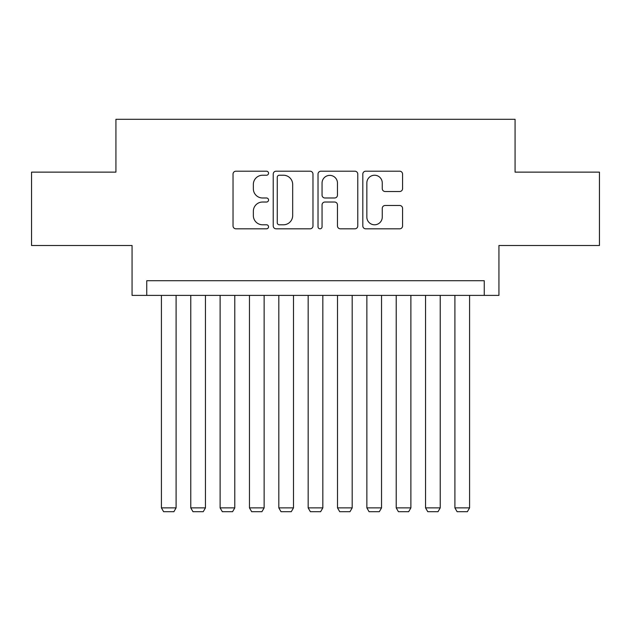 <?xml version="1.0" encoding="UTF-8"?>
<svg xmlns="http://www.w3.org/2000/svg" width="631" height="631" viewBox="0 0 631 631"><rect width="100%" height="100%" fill="white"/><g stroke="black" fill="none" stroke-linecap="round" stroke-linejoin="round"><path stroke-width="0.95" d="M268.546 173.217A2.019 2.019 0 0 0 266.527 171.206L235.915 171.206A2.879 2.879 0 0 0 233.036 174.085L233.036 225.937A2.879 2.879 0 0 0 235.915 228.816L266.527 228.816A2.019 2.019 0 0 0 268.546 226.805A2.019 2.019 0 0 0 266.527 224.786L262.567 224.786A9.22 9.22 0 0 1 253.346 215.565L253.346 211.251A9.22 9.22 0 0 1 262.567 202.03L266.527 202.03A2.019 2.019 0 0 0 268.546 200.011A2.019 2.019 0 0 0 266.527 197.992L262.567 197.992A9.22 9.22 0 0 1 253.346 188.779L253.346 184.457A9.22 9.22 0 0 1 262.567 175.237L266.527 175.237A2.019 2.019 0 0 0 268.546 173.217M399.691 191.516A2.879 2.879 0 0 0 402.57 188.63L402.57 174.085A2.879 2.879 0 0 0 399.691 171.206L365.696 171.206A2.879 2.879 0 0 0 362.817 174.085L362.817 225.937A2.879 2.879 0 0 0 365.696 228.816L399.691 228.816A2.879 2.879 0 0 0 402.57 225.937L402.57 208.364A2.879 2.879 0 0 0 399.691 205.485L385.147 205.485A2.879 2.879 0 0 0 382.26 208.364L382.26 217.08A7.706 7.706 0 0 1 374.554 224.786A7.706 7.706 0 0 1 366.848 217.08L366.848 182.943A7.706 7.706 0 0 1 374.554 175.237A7.706 7.706 0 0 1 382.26 182.943L382.26 188.63A2.879 2.879 0 0 0 385.147 191.516L399.691 191.516M484.253 295.395L498.932 295.395L498.932 245.506L599.45 245.506L599.45 172.129L515.07 172.129L515.07 119.306L115.93 119.306L115.93 172.129L31.55 172.129L31.55 245.506L132.068 245.506L132.068 295.395L484.253 295.395L484.253 280.724L146.747 280.724L146.747 295.395M312.976 174.085A2.879 2.879 0 0 0 310.097 171.206L276.102 171.206A2.879 2.879 0 0 0 273.223 174.085L273.223 225.937A2.879 2.879 0 0 0 276.102 228.816L310.097 228.816A2.879 2.879 0 0 0 312.976 225.937L312.976 174.085M320.903 171.206L354.898 171.206A2.879 2.879 0 0 1 357.777 174.085L357.777 225.937A2.879 2.879 0 0 1 354.898 228.816L340.346 228.816A2.879 2.879 0 0 1 337.467 225.937L337.467 204.909A2.879 2.879 0 0 0 334.588 202.03L324.933 202.03A2.879 2.879 0 0 0 322.055 204.909L322.055 226.805A2.019 2.019 0 0 1 320.035 228.816A2.019 2.019 0 0 1 318.024 226.805L318.024 174.085A2.879 2.879 0 0 1 320.903 171.206M279.273 175.237A2.019 2.019 0 0 0 277.261 177.256L277.261 222.767A2.019 2.019 0 0 0 279.273 224.786L283.453 224.786A9.22 9.22 0 0 0 292.674 215.565L292.674 184.457A9.22 9.22 0 0 0 283.453 175.237L279.273 175.237M337.467 183.085A7.706 7.706 0 0 0 329.761 175.379A7.706 7.706 0 0 0 322.055 183.085L322.055 195.113A2.879 2.879 0 0 0 324.933 197.992L334.588 197.992A2.879 2.879 0 0 0 337.467 195.113L337.467 183.085M176.096 295.395L176.096 507.884L161.418 507.884L161.418 295.395M176.096 507.884L173.896 511.694L163.618 511.694L161.418 507.884M205.446 295.395L205.446 507.884L190.767 507.884L190.767 295.395M205.446 507.884L203.237 511.694L192.968 511.694L190.767 507.884M234.787 295.395L234.787 507.884L220.116 507.884L220.116 295.395M234.787 507.884L232.587 511.694L222.317 511.694L220.116 507.884M264.137 295.395L264.137 507.884L249.466 507.884L249.466 295.395M264.137 507.884L261.936 511.694L251.666 511.694L249.466 507.884M293.486 295.395L293.486 507.884L278.815 507.884L278.815 295.395M293.486 507.884L291.285 511.694L281.016 511.694L278.815 507.884M322.835 295.395L322.835 507.884L308.165 507.884L308.165 295.395M322.835 507.884L320.635 511.694L310.365 511.694L308.165 507.884M352.185 295.395L352.185 507.884L337.514 507.884L337.514 295.395M352.185 507.884L349.984 511.694L339.715 511.694L337.514 507.884M381.534 295.395L381.534 507.884L366.863 507.884L366.863 295.395M381.534 507.884L379.334 511.694L369.064 511.694L366.863 507.884M410.884 295.395L410.884 507.884L396.213 507.884L396.213 295.395M410.884 507.884L408.683 511.694L398.413 511.694L396.213 507.884M440.233 295.395L440.233 507.884L425.554 507.884L425.554 295.395M440.233 507.884L438.032 511.694L427.763 511.694L425.554 507.884M469.582 295.395L469.582 507.884L454.904 507.884L454.904 295.395M469.582 507.884L467.382 511.694L457.104 511.694L454.904 507.884"/></g></svg>
